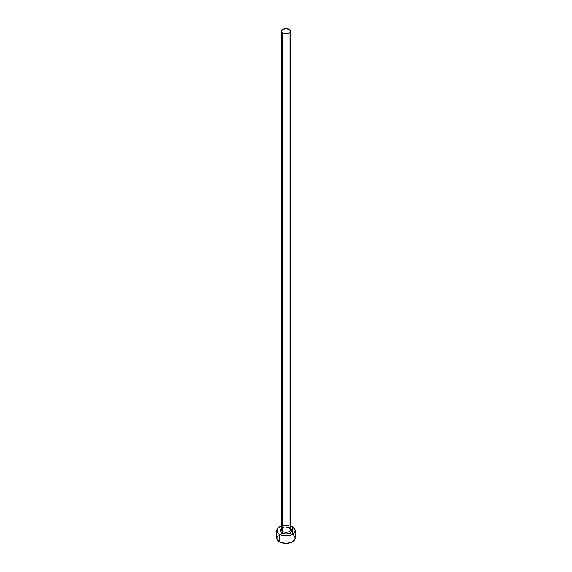 <?xml version="1.0" encoding="UTF-8"?>
<svg xmlns="http://www.w3.org/2000/svg" width="572" height="572" viewBox="0 0 572 572"><rect width="100%" height="100%" fill="white"/><g stroke="black" fill="none" stroke-linecap="round" stroke-linejoin="round"><path stroke-width="0.43" stroke-dasharray="2.86 2.15" d="M281.41 528.557A5.813 3.353 180 0 1 290.111 528.242A1.223 0.708 -60 0 1 289.496 528.299A1.223 0.708 -60 0 1 289.246 527.741A4.59 2.646 0 0 0 284.534 527.105A4.59 2.646 0 0 0 281.453 529.257M289.246 527.741A1.223 0.708 120 0 0 289.496 528.299L290.59 529.615A4.59 2.646 0 0 0 289.246 527.741L289.246 29.372L289.246 527.741A4.59 2.646 0 0 0 284.241 527.169A4.59 2.646 0 0 0 281.41 529.615L282.318 528.414C284.57 527.248 286.965 527.212 289.496 528.299A1.223 0.708 120 0 0 290.111 528.242L290.833 528.75M295.173 538.102A9.173 5.298 0 0 0 292.485 534.355L292.485 526.869L292.485 534.355A9.173 5.298 0 0 0 289.618 533.24A9.173 5.298 0 0 0 282.382 533.24A9.173 5.298 0 0 0 276.827 538.102M281.41 526.025A9.173 5.298 180 0 1 290.59 526.025M291.098 526.211L286 525.318L280.902 526.211M281.167 528.75L284.863 527.32L287.137 527.32L290.111 528.242M294.473 536.078L293.629 535.163M292.485 534.355L289.511 533.211L284.212 532.911L280.902 533.697L277.527 536.078"/><path stroke-width="0.86" d="M281.453 529.257A4.59 2.646 0 0 0 282.754 531.488A1.223 0.708 -60 0 1 281.889 532.982A5.813 3.353 180 0 1 281.41 528.557M281.41 31.245L281.41 529.615A4.59 2.646 0 0 0 282.754 531.488A4.59 2.646 0 0 0 287.759 532.06A4.59 2.646 0 0 0 290.59 529.615L290.59 31.245A4.59 2.646 180 0 1 287.759 33.698A4.59 2.646 180 0 1 282.754 33.119L282.754 531.488L282.754 33.119A4.59 2.646 180 0 1 281.41 31.245A4.59 2.646 180 0 1 284.241 28.8A4.59 2.646 180 0 1 289.246 29.372A4.59 2.646 180 0 1 290.59 31.245L289.246 29.372L286 28.6L282.754 29.372L281.41 31.245L282.754 33.119L286 33.898L289.246 33.119L290.59 31.245M277.527 536.078L276.827 538.102A9.173 5.298 0 0 0 279.515 541.848L279.515 534.355L282.489 535.506L287.787 535.807L291.098 535.02L294.473 532.639L295.173 530.616L294.473 528.585L290.59 526.025A9.173 5.298 180 0 1 292.485 526.869A9.173 5.298 180 0 1 295.173 530.616A9.173 5.298 180 0 1 289.511 535.506A9.173 5.298 180 0 1 279.515 534.355L279.515 541.848A9.173 5.298 0 0 0 289.511 543A9.173 5.298 0 0 0 295.173 538.102L294.473 536.078M279.515 534.355A9.173 5.298 180 0 1 276.827 530.616A9.173 5.298 180 0 1 281.41 526.025L278.371 527.67L277.005 529.579L277.527 532.639L279.515 534.355M290.111 528.242L291.699 529.958L291.37 531.896L289.225 533.404L286 533.969L282.775 533.404L280.63 531.896L280.301 529.958L281.889 528.242M276.827 530.616L276.827 538.102L277.527 540.132L280.902 542.506L286 543.4L291.098 542.506L294.473 540.132L295.173 538.102L295.173 530.616M293.629 535.163L292.485 534.355M290.59 528.557A5.813 3.353 180 0 1 289.847 533.125A5.813 3.353 180 0 1 281.889 532.982A1.223 0.708 120 0 0 282.754 531.488A4.59 2.646 0 0 0 287.466 532.124A4.59 2.646 0 0 0 290.547 529.972A4.59 2.646 0 0 0 289.246 527.741"/></g></svg>
